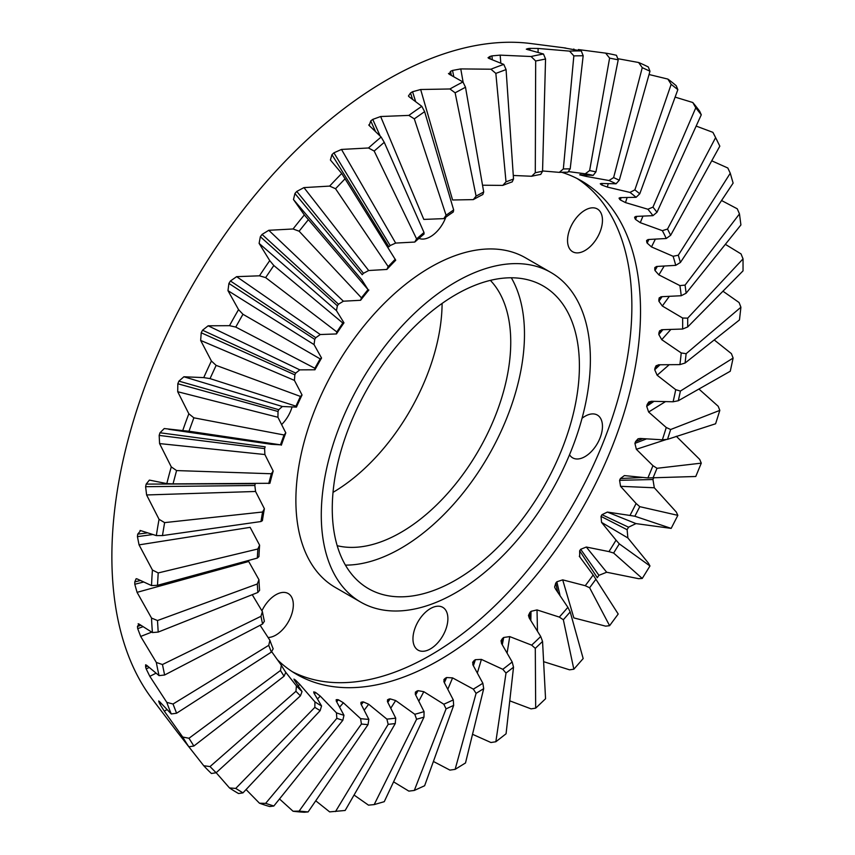 <?xml version="1.0" encoding="UTF-8"?>
<svg xmlns="http://www.w3.org/2000/svg" width="855" height="855" viewBox="0 0 855 855"><rect width="100%" height="100%" fill="white"/><g stroke="black" fill="none" stroke-linecap="round" stroke-linejoin="round"><path stroke-width="1.28" d="M455.833 281.947A190.28 109.857 120 0 0 331.526 449.623A190.28 109.857 120 0 0 360.692 602.102A190.28 109.857 120 0 0 455.833 592.675A190.28 109.857 120 0 0 580.139 424.999A190.28 109.857 120 0 0 550.973 272.521A190.28 109.857 120 0 0 455.833 281.947M360.692 602.102L335.288 587.428A190.28 109.857 -60 0 1 306.122 434.96A190.28 109.857 -60 0 1 430.428 267.273A190.28 109.857 -60 0 1 525.569 257.857L550.973 272.521M455.833 579.989A174.751 100.89 120 0 0 569.996 426.004A174.751 100.89 120 0 0 543.203 285.976A174.751 100.89 120 0 0 455.833 294.622A174.751 100.89 120 0 0 341.669 448.619A174.751 100.89 120 0 0 368.462 588.646A174.751 100.89 120 0 0 455.833 579.989M511.322 277.79A174.751 100.89 -60 0 1 400.91 548.29A174.751 100.89 -60 0 1 345.42 565.123M277.405 659.75A284.886 164.481 120 0 0 296.632 674.349A284.886 164.481 120 0 0 439.075 660.242A284.886 164.481 120 0 0 625.187 409.203A284.886 164.481 120 0 0 581.518 180.918A284.886 164.481 120 0 0 561.649 172.282M292.378 671.741A284.886 164.481 120 0 0 430.428 655.251A284.886 164.481 120 0 0 615.344 408.145A284.886 164.481 120 0 0 577.125 178.535M529.94 50.285L529.929 48.382L538.105 48.446L569.569 51.118A417.144 240.843 -60 0 1 581.282 50.947L564.054 47.891A405.548 234.142 120 0 1 565.807 48.051L530.495 43.498A389.346 224.79 120 0 0 387.187 79.772A389.346 224.79 120 0 0 147.135 380.614A389.346 224.79 120 0 0 152.115 698.877L177.819 732.714M529.662 618.592L529.876 612.533L528.465 615.44L529.245 618.015L540.713 636.494A299.784 173.084 -60 0 1 531.65 645.14L509.74 636.601L503.702 637.477A291.544 168.328 -60 0 1 502.484 638.503L501.019 640.748L501.607 643.633L512.188 661.973A299.784 173.084 -60 0 1 502.793 669.305L481.408 659.408L475.391 659.686A291.544 168.328 -60 0 1 474.14 660.53L472.665 662.304L473.082 665.222L482.851 683.241L483.706 688.649L465.505 762.959L455.127 769.361L449.933 770.109L433.399 761.463M482.851 683.241A299.784 173.084 -60 0 1 473.328 689.13L452.584 677.887L446.652 677.534A291.544 168.328 -60 0 1 445.391 678.186L443.916 679.575L444.215 682.386L453.278 699.892L453.663 705.396L424.625 785.745L414.301 790.448L408.85 791.121L393.578 781.844M415.209 693.982L416.813 691.139L415.348 692.187L415.562 694.762L424.048 711.595L423.995 717.11L384.258 801.68L374.18 804.598L368.484 805.143L354.055 795.043M387.368 701.421L388.929 699.112L387.497 699.839L387.7 702.137L395.726 718.125L395.256 723.565L345.163 810.465L329.645 811.887L315.741 800.793M363.396 701.923A291.544 168.328 -60 0 1 362.285 701.934L360.928 702.372L361.152 704.349L368.858 719.365L368.024 724.645L308.11 811.919L304.348 812.25A417.144 240.843 -60 0 1 293.062 811.245L279.5 798.955M338.441 699.807A291.544 168.328 -60 0 1 337.415 699.604L336.165 699.711L336.443 701.367L343.977 715.282L342.823 720.305L273.824 806.019L269.742 806.543A417.144 240.843 -60 0 1 259.46 803.208L246.08 789.55M315.73 692.55A291.544 168.328 -60 0 1 314.811 692.133L313.678 691.909L314.052 693.234L321.555 705.941L320.144 710.644L242.959 792.874L238.556 793.536A417.144 240.843 -60 0 1 229.493 787.936L216.176 772.717M294.398 680.099L294.9 679.682L293.938 679.094L294.419 680.131L302.039 691.556L300.426 695.852L216.133 772.749L211.409 773.486A417.144 240.843 -60 0 1 203.746 765.738L188.848 746.789A417.144 240.843 -60 0 1 182.714 737.031L164.32 711.2L160.003 704.285L161.285 703.526M177.808 732.692A405.548 234.142 120 0 0 178.257 733.269M182.714 737.031L188.987 738.26L280.472 670.502L281.338 665.243A299.784 173.084 -60 0 0 285.805 672.383L284.052 676.209L193.861 746.03L188.837 746.789L177.049 731.709M159.158 702.596A405.548 234.142 120 0 0 159.992 704.274M149.123 667.499L146.184 668.909L149.828 676.326L166.811 702.383A417.144 240.843 -60 0 0 171.278 713.957L159.586 701.645L158.688 700.982L159.169 702.618L160.013 702.115M138.136 623.765L139.055 624.064L137.441 626.469A405.548 234.142 120 0 0 137.708 628.628L140.68 636.441L156.347 662.475A417.144 240.843 -60 0 0 159.062 675.632L146.611 665.243L145.628 664.805L145.617 666.964A405.548 234.142 120 0 0 146.173 668.899M139.055 624.064L152.436 632.561A417.144 240.843 -60 0 1 151.527 618.069L137.067 592.344L134.791 584.264L143.309 582.095M137.708 534.129A405.548 234.142 120 0 0 137.431 536.63L139.055 544.87L152.436 570.039A417.144 240.843 -60 0 0 151.527 585.579L137.067 578.888L136.137 578.717L134.791 581.902A405.548 234.142 120 0 0 134.78 584.254M146.975 532.943L137.719 534.14L140.68 530.613L140.017 530.495M140.68 530.613L156.347 535.604A417.144 240.843 -60 0 1 159.062 519.316L146.611 494.96L145.617 486.698A405.548 234.142 120 0 1 146.173 484.09M159.062 519.316L164.62 522.619L262.56 512.006L264.387 508.736L255.56 491.475L254.854 485.49A291.544 168.328 -60 0 1 255.228 483.727L146.184 484.101L149.369 480.115M149.828 480.179L166.811 483.609A417.144 240.843 -60 0 1 171.278 466.883L159.586 443.585L159.169 435.409L264.601 448.608A291.544 168.328 -60 0 1 265.157 446.823M159.992 432.758A405.548 234.142 120 0 0 159.158 435.398M265.168 446.812L160.003 432.769L164.246 428.547M164.32 428.558L182.714 430.599A417.144 240.843 -60 0 1 188.837 413.777L177.712 391.729L177.819 383.767L278.025 411.49A291.544 168.328 -60 0 1 278.741 409.705M211.409 361.013L216.133 365.384L300.426 396.431L302.039 394.967L294.419 380.379L294.847 374.843L201.224 332.787L200.658 340.429L211.409 361.013A417.144 240.843 -60 0 0 203.746 377.611L183.889 376.766L178.909 381.138A405.548 234.142 120 0 0 177.808 383.756M202.528 330.212A405.548 234.142 120 0 0 201.214 332.777M363.461 273.301A291.544 168.328 -60 0 0 362.221 274.722L294.932 193.529L293.479 199.546L304.348 214.936A417.144 240.843 -60 0 0 293.062 228.98L268.769 230.294L262.047 234.43A405.548 234.142 120 0 0 260.337 236.728L259.108 243.386L269.742 260.615A417.144 240.843 -60 0 0 259.46 275.812L236.632 276.657L230.433 280.996A405.548 234.142 120 0 0 228.905 283.443L227.975 290.657L238.556 309.628A417.144 240.843 -60 0 0 229.493 325.68L208.15 325.798L202.539 330.222L295.745 373.09L299.806 369.862L314.929 369.788L314.843 368.27L235.745 327.07L242.959 314.277L320.144 358.876L321.555 358.042L314.052 344.597L314.758 339.382A291.544 168.328 -60 0 1 315.784 337.693M333.899 152.831A405.548 234.142 120 0 0 331.954 154.68L330.404 159.992L341.733 173.469A417.144 240.843 -60 0 0 329.645 186.091L303.952 187.608L296.76 191.435A405.548 234.142 120 0 0 294.911 193.519M375.27 130.922L370.749 120.961L369.168 125.482L381.138 137.035A417.144 240.843 -60 0 0 368.484 147.979L341.487 149.433L333.91 152.831L390.179 245.556L395.662 243.077L414.793 242.05L416.588 238.898L374.18 151.046L384.258 142.325L423.995 232.485L424.048 234.046A299.784 173.084 -60 0 0 414.793 242.05M368.74 124.937L369.168 125.482M372.748 119.379A405.548 234.142 120 0 0 370.739 120.95M412.548 91.742A405.548 234.142 120 0 0 410.507 93.003L408.444 95.995L409.021 96.701L421.814 106.341A417.144 240.843 -60 0 0 408.85 115.404L380.646 116.526L372.769 119.39L380.09 135.87M451.312 75.251L450.51 71.36L449.185 74.193L462.961 81.973A417.144 240.843 -60 0 0 449.933 88.973L420.66 89.508L412.57 91.742L415.519 101.221M420.66 89.508L452.584 199.995L473.328 199.61A299.784 173.084 -60 0 1 482.851 194.491L483.706 191.99L465.505 87.242L462.961 81.973M482.53 185.214L502.793 185.396A299.784 173.084 -60 0 1 512.188 181.891L513.524 179.016L506.075 69.576L503.787 64.414L488.868 58.407L488.034 57.745L489.936 56.462A405.548 234.142 120 0 1 491.903 55.885M513.289 175.467L531.65 176.258A299.784 173.084 -60 0 1 540.713 174.431L542.551 171.246L545.554 59.016L543.481 54.004L526.327 49.195M542.551 170.957L559.309 172.368A299.784 173.084 -60 0 1 567.88 172.24L570.2 168.852L583.174 55.746L581.282 50.947M568.34 171.577L585.248 173.8A299.784 173.084 -60 0 1 593.156 175.393L579.658 174.783A291.544 168.328 -60 0 1 580.62 175.093M580.748 174.377L580.641 175.093L586.306 176.429L608.952 180.523A299.784 173.084 -60 0 1 616.038 183.793L601.546 183.483L600.263 183.761L601.097 184.552L601.332 183.472M601.076 184.552A291.544 168.328 -60 0 1 601.931 185.086M602.315 183.515L601.952 185.086L607.371 187.085L629.975 192.418A299.784 173.084 -60 0 1 636.099 197.313L620.559 197.612L619.041 198.136L619.651 199.215L620.132 197.623M619.629 199.215A291.544 168.328 -60 0 1 620.356 199.952L625.475 202.592L647.887 209.24A299.784 173.084 -60 0 1 652.942 215.663L636.344 216.4L634.592 217.159L634.966 218.485A291.544 168.328 -60 0 1 635.522 219.414L640.277 222.674L662.358 230.668A299.784 173.084 -60 0 1 666.237 238.492L648.624 239.496L646.604 240.437L646.743 241.986L647.876 239.571M646.722 241.986A291.544 168.328 -60 0 1 647.139 243.087M648.87 239.496L647.16 243.087L651.489 246.924L673.099 256.286A299.784 173.084 -60 0 1 675.728 265.36L657.142 266.429L654.855 267.508L654.748 269.261L656.298 266.525M654.727 269.261A291.544 168.328 -60 0 1 654.983 270.511L658.884 274.882L679.896 285.602A299.784 173.084 -60 0 1 681.221 295.734L661.738 296.696L659.216 297.839L658.842 299.774A291.544 168.328 -60 0 1 658.906 301.238M662.059 296.696L658.927 301.238L662.315 306.005L682.621 318.028L687.698 318.146L743.038 258.862L741.05 253.935L725.35 244.338M743.038 258.862L743.038 270.853L687.698 326.952L682.621 329.036A299.784 173.084 120 0 0 682.621 318.028M682.621 329.036L662.315 329.688L659.611 330.81L658.927 332.841L661.514 329.741M658.906 332.841A291.544 168.328 -60 0 1 658.81 334.497L661.738 339.67L681.221 352.944A299.784 173.084 -60 0 1 679.896 364.615L658.884 364.775L656.084 365.758L655.026 368.003L658.425 364.775M655.005 367.992A291.544 168.328 -60 0 1 654.716 369.745L657.142 375.238L675.728 389.677A299.784 173.084 -60 0 1 673.099 401.775L651.489 401.273L648.795 401.978L647.182 404.479A291.544 168.328 -60 0 1 646.69 406.264L648.624 412.014L666.237 427.5A299.784 173.084 -60 0 1 662.358 439.801L640.277 438.476L638.065 438.775L635.575 441.575A291.544 168.328 -60 0 1 634.902 443.36M646.049 439.064L634.923 443.371L636.344 449.281L652.942 465.676A299.784 173.084 -60 0 1 647.887 477.934L624.374 475.594L620.42 478.544A291.544 168.328 -60 0 1 619.586 480.318L620.559 486.313L636.099 503.477A299.784 173.084 -60 0 1 629.975 515.447L607.371 512.07L602.005 514.689L628.543 527.193L635.97 523.602L671.164 528.39L634.87 516.238L629.975 515.447M601.984 514.678A291.544 168.328 -60 0 1 601.022 516.399L601.546 522.384L616.038 540.146A299.784 173.084 -60 0 1 608.952 551.603L586.306 547.029L580.695 549.295A291.544 168.328 -60 0 1 579.647 550.823L579.711 556.797L593.156 574.988A299.784 173.084 -60 0 1 585.248 585.707L562.697 579.861L556.84 581.785A291.544 168.328 -60 0 1 555.75 583.11L554.606 587.043L555.451 588.881L567.88 607.317A299.784 173.084 -60 0 1 559.309 617.086L537.015 609.914L531.03 611.336A291.544 168.328 -60 0 1 529.865 612.522M579.295 556.231L579.711 556.797M585.002 210.191A24.699 14.257 -60 0 1 597.346 208.962A24.699 14.257 -60 0 1 601.129 228.755A24.699 14.257 -60 0 1 585.002 250.515A24.699 14.257 -60 0 1 572.647 251.744A24.699 14.257 -60 0 1 568.864 231.951A24.699 14.257 -60 0 1 585.002 210.191M582.041 418.277A24.699 14.257 -60 0 1 585.002 416.289A24.699 14.257 -60 0 1 597.346 415.06A24.699 14.257 -60 0 1 601.129 434.853A24.699 14.257 -60 0 1 585.002 456.613A24.699 14.257 -60 0 1 572.647 457.842A24.699 14.257 -60 0 1 569.526 454.742M430.428 608.578A24.699 14.257 -60 0 1 442.772 607.349A24.699 14.257 -60 0 1 446.556 627.143A24.699 14.257 -60 0 1 430.428 648.902A24.699 14.257 -60 0 1 418.074 650.131A24.699 14.257 -60 0 1 414.29 630.338A24.699 14.257 -60 0 1 430.428 608.578M261.919 610.823A24.699 14.257 -60 0 1 275.855 594.77A24.699 14.257 -60 0 1 288.199 593.541A24.699 14.257 -60 0 1 291.993 613.334A24.699 14.257 -60 0 1 275.855 635.094A24.699 14.257 -60 0 1 268.064 637.477M292.036 407.087A24.699 14.257 -60 0 1 281.733 424.433M445.829 217.159A24.699 14.257 -60 0 1 430.428 236.707A24.699 14.257 -60 0 1 418.961 238.374M490.375 280.376A155.332 89.679 -60 0 1 498.54 407.343A155.332 89.679 -60 0 1 400.91 532.43A155.332 89.679 -60 0 1 337.191 545.693M442.099 303.44A155.332 89.679 -60 0 1 333.033 492.352M448.469 73.455L449.185 74.193M452.53 70.431A405.548 234.142 120 0 0 450.5 71.36M503.787 64.414A417.144 240.843 -60 0 0 490.941 69.212L460.77 68.913L452.541 70.441L453.749 76.512M543.481 54.004A417.144 240.843 -60 0 0 531.083 56.516L500.164 55.137L491.924 55.885L492.288 59.636M529.908 48.372A405.548 234.142 120 0 0 528.016 48.585L526.317 49.152M578.354 49.558L605.65 53.128A417.144 240.843 -60 0 1 616.466 55.308L618.208 59.839L595.946 171.855L593.156 175.393M617.759 58.674L638.632 62.511A417.144 240.843 -60 0 1 648.325 66.989L649.971 71.222L619.298 180.223L616.038 183.793M649.041 74.524L667.862 79.077A417.144 240.843 -60 0 1 676.252 85.767L677.844 89.657L639.775 193.775L636.099 197.313M675.119 97.117L692.785 102.504A417.144 240.843 -60 0 1 699.689 111.278L701.282 114.794L657.003 212.254L652.942 215.663M696.152 126.08L712.899 132.343A417.144 240.843 -60 0 1 715.004 136.383L719.825 146.152L670.641 235.296L666.237 238.492M711.734 160.804L727.829 168.007L730.266 173.234L733.12 183.109L680.409 262.464L675.728 265.36M721.556 200.519L737.267 208.802L739.468 213.91L740.911 224.951L686.138 293.212L681.221 295.734M722.956 291.213L739.083 302.531L740.911 307.234L739.468 319.941L685.079 363.033L679.896 364.615M714.224 339.937L731.42 353.649L733.12 358.063L730.266 371.241L678.304 400.738L673.099 401.775M698.92 389.036L718.2 406.275L719.825 410.379L715.603 423.77L667.531 439.342L662.358 439.801M676.284 436.264L699.689 459.402L701.282 463.143L695.778 476.492L647.887 477.934M636.099 503.477L639.775 506.662L677.844 515.351L676.252 511.995L654.31 487.778L652.953 479.516A405.548 234.142 120 0 0 653.594 478.073M627.11 529.694A405.548 234.142 120 0 0 628.521 527.193M616.038 540.146L619.298 543.865L649.971 565.967L648.325 563.018L627.88 537.955L627.121 529.705L601.033 516.409M649.971 565.967L642.255 578.45L638.632 578.685L606.676 572.241L598.906 575.33L580.695 549.295M597.292 577.691A405.548 234.142 120 0 0 598.895 575.319M593.156 574.988L618.208 614.018L609.604 625.689L605.65 626.149L573.844 617.909L562.697 579.861M567.88 607.317L570.2 611.923L583.174 658.564L573.844 669.209L569.569 669.828L543.609 661.674M540.713 636.494L542.551 641.453L545.554 698.749L535.679 708.154L531.083 708.87L509.762 700.844M512.188 661.973L513.524 667.199L506.075 733.772L495.847 741.755L490.941 742.514L472.526 734.295M679.896 285.602L685.079 285.1L739.468 213.91M673.099 256.286L678.304 255.207L730.266 173.234M712.899 132.343L717.142 140.626M662.358 230.668L667.531 229.044L715.603 137.634M692.785 102.504L695.778 107.805L701.282 114.794M647.887 209.24L652.964 207.113L695.778 107.805M667.862 79.077L671.164 84.324L677.844 89.657M629.975 192.418L634.87 189.853L671.164 84.324M638.632 62.511L642.255 67.652L649.971 71.222M608.952 180.523L613.623 177.594L642.255 67.652M605.65 53.128L609.604 58.108L618.208 59.839M585.248 173.8L589.619 170.583L609.604 58.108M569.569 51.118L573.844 55.874L583.174 55.746M559.309 172.368L563.338 168.948L573.844 55.874M531.083 56.516L535.679 61.004L545.554 59.016M531.65 176.258L535.294 172.721L535.679 61.004M490.941 69.212L495.847 73.402L506.075 69.576M502.793 185.396L506.01 181.826L495.847 73.402M449.933 88.973L455.127 92.81L465.505 87.242M473.328 199.61L476.085 196.094L455.127 92.81M421.814 106.341L424.625 111.642L453.663 209.935L453.278 211.997A299.784 173.084 -60 0 0 443.798 218.624L446.075 215.236L414.301 118.856L424.625 111.642M408.85 115.404L414.301 118.856M380.646 116.526L423.813 219.414L443.798 218.624M381.138 137.035L384.258 142.325M368.484 147.979L374.18 151.046M341.733 173.469L395.726 260.219A299.784 173.084 -60 0 0 386.888 269.443L388.181 266.6L335.534 188.731L345.163 178.684M329.645 186.091L335.534 188.731M296.76 191.435L363.471 273.311L368.676 270.522L386.888 269.443M304.348 214.936L368.024 289.589L361.879 279.927L293.479 199.546M293.062 228.98L299.111 231.203L308.11 220.013M269.742 260.615L273.824 265.51L342.823 323.03L343.977 322.827L336.443 310.622L337.362 305.791A291.544 168.328 -60 0 1 338.505 304.22L343.379 301.206L360.596 300.276L361.419 297.807L299.111 231.203M259.46 275.812L265.638 277.608L273.824 265.51M230.433 280.996L315.794 337.704L320.272 334.529L336.464 333.942L336.806 331.922L265.638 277.608M238.556 309.628L242.959 314.277M229.493 325.68L235.745 327.07M203.746 377.611L210.031 378.605L216.133 365.384M178.909 381.138L278.762 409.695L282.364 406.499L296.439 407.108L295.937 406.157L210.031 378.605M188.837 413.777L193.861 417.817L284.052 434.981L285.805 432.887L277.928 417.261L278.025 411.49M182.714 430.599L188.987 431.219L193.861 417.817M168.734 429.296L271.163 444.29L280.472 444.824L188.987 431.219M171.278 466.883L176.579 470.571L271.345 473.755L273.173 471.052L264.89 454.539L264.601 448.608M166.811 483.609L173.031 483.887L176.579 470.571M273.173 471.052A299.784 173.084 -60 0 0 269.913 483.289L173.031 483.887M156.347 535.604L162.461 535.583L164.62 522.619M264.387 508.736A299.784 173.084 -60 0 0 262.4 520.652L260.967 521.539L162.461 535.583M152.436 570.039L158.207 572.936L257.847 548.985L259.61 545.191L250.13 527.353L139.055 544.87M151.527 585.579L157.491 585.312L158.207 572.936M259.61 545.191A299.784 173.084 -60 0 0 258.947 556.562L257.312 558.08L157.491 585.312M151.527 618.069L157.491 620.538L257.312 583.976L258.947 579.722L248.698 561.479L137.067 592.344M152.436 632.561L158.207 632.08L157.491 620.538M258.947 579.722A299.784 173.084 -60 0 0 259.61 590.313L257.847 592.462L158.207 632.08M156.347 662.475L162.461 664.527L260.967 616.305L262.4 611.635L252.236 594.695M159.062 675.632L164.62 675.001L162.461 664.527M262.4 611.635A299.784 173.084 -60 0 0 264.387 621.264L262.56 624.011L164.62 675.001M166.811 702.383L173.031 704.018L268.737 645.333L269.913 640.331L260.134 625.272M171.278 713.957L176.579 713.23L173.031 704.018M269.913 640.331A299.784 173.084 -60 0 0 273.173 648.795L271.345 652.109L176.579 713.23M281.338 665.243L271.623 651.606M193.861 746.03L188.987 738.26M203.746 765.738L210.031 766.572L295.937 691.31L296.439 685.881L285.741 672.287M216.133 772.749L210.031 766.572M229.493 787.936L235.745 788.417L314.843 707.363L314.929 701.848L299.806 684.428L295.702 680.323L294.964 680.933M242.959 792.874L235.745 788.417M259.46 803.208L265.638 803.358L336.806 718.35L336.464 712.835L320.272 696.12L315.741 692.571L314.426 693.833M273.824 806.019L265.638 803.358M293.062 811.245L299.111 811.117L361.419 724.046L360.596 718.628L343.379 702.767L338.452 699.817L336.688 701.784M308.11 811.919L299.111 811.117M335.534 811.534L388.181 724.356L386.888 719.108L368.676 704.242L363.407 701.934L361.312 704.638M374.18 804.598L416.588 719.258L414.793 714.278L395.662 700.534L390.104 698.866A291.544 168.328 -60 0 1 388.918 699.091M414.301 790.448L446.075 708.859L443.798 704.21L423.813 691.684L418.042 690.68A291.544 168.328 -60 0 1 416.802 691.129M455.127 769.361L476.085 693.362L473.328 689.13M495.847 741.755L506.01 673.067L502.793 669.305M535.679 708.154L535.294 648.368L531.65 645.14M573.844 669.209L563.338 619.747L559.309 617.086M609.604 625.689L589.619 587.759L585.248 585.707M642.255 578.45L613.623 553.035L608.952 551.603M677.844 515.351L671.164 528.39M652.942 465.676L657.003 468.294L701.282 463.143M666.237 427.5L670.641 429.509L719.825 410.379M675.728 389.677L680.409 391.056L733.12 358.063M681.221 352.944L686.138 353.692L740.911 307.234M687.698 318.146L687.698 326.952M453.278 699.892A299.784 173.084 -60 0 1 443.798 704.21M424.048 711.595A299.784 173.084 -60 0 1 414.793 714.278M395.726 718.125A299.784 173.084 -60 0 1 386.888 719.108M368.858 719.365A299.784 173.084 -60 0 1 360.596 718.628M343.977 715.282A299.784 173.084 -60 0 1 336.464 712.835M321.555 705.941A299.784 173.084 -60 0 1 314.929 701.848M295.691 680.302A291.544 168.328 -60 0 1 294.89 679.672M302.039 691.556A299.784 173.084 -60 0 1 296.439 685.881M281.338 445.188A299.784 173.084 -60 0 1 285.805 432.887M296.439 407.108A299.784 173.084 -60 0 1 302.039 394.967M294.836 374.832A291.544 168.328 -60 0 1 295.723 373.101M314.929 369.788A299.784 173.084 -60 0 1 321.555 358.042M336.464 333.942A299.784 173.084 -60 0 1 343.977 322.827M360.596 300.276A299.784 173.084 -60 0 1 368.858 290.005M331.964 154.68L388.854 246.817A291.544 168.328 -60 0 1 390.169 245.545M658.842 299.774L660.883 296.771M685.079 285.1L686.138 293.212M657.345 266.439L655.005 270.511M678.304 255.207L680.409 262.464M667.531 229.044L670.641 235.296M636.708 216.411L635.543 219.414M634.966 218.485L635.746 216.443M652.964 207.113L657.003 212.254M621.093 197.623L620.377 199.952M634.87 189.853L639.775 193.775M613.623 177.594L619.298 180.223M589.619 170.583L595.946 171.855M563.338 168.948L570.2 168.852M528.048 49.825L528.027 48.585M535.294 172.721L542.551 171.246M490.193 58.877L489.936 56.462M506.01 181.826L513.524 179.016M476.085 196.094L483.706 191.99M412.431 98.988L410.528 93.003M446.075 215.236L453.663 209.935M416.588 238.898L423.995 232.485M388.181 266.6L395.256 259.215M361.419 297.807L368.024 289.589M262.047 234.43L338.516 304.22M337.362 305.791L260.348 236.728M336.806 331.922L342.823 323.03M314.758 339.382L228.916 283.454M314.843 368.27L320.144 358.876M295.937 406.157L300.426 396.431M280.472 444.824L284.052 434.981M268.737 483.535L271.345 473.755M254.854 485.49L145.617 486.698M260.967 521.539L262.56 512.006M152.404 534.589L137.441 536.641M257.312 558.08L257.847 548.985M134.791 581.902L140.209 580.556M257.847 592.462L257.312 583.976M137.441 626.469L140.765 625.272M142.892 626.736L137.719 628.639M262.56 624.011L260.967 616.305M145.617 666.964L147.52 666.066M271.345 652.109L268.737 645.333M284.052 676.209L280.472 670.502M300.426 695.852L295.937 691.31M320.144 710.644L314.843 707.363M313.913 693.01L314.822 692.144M342.823 720.305L336.806 718.35M336.218 700.95L337.426 699.614M368.024 724.645L361.419 724.046M360.863 703.772L362.296 701.955M395.256 723.565L388.181 724.356M390.104 698.866L387.807 702.34M423.995 717.11L416.588 719.258M418.042 690.68L415.669 694.944M453.663 705.396L446.075 708.859M443.852 681.627L445.412 678.197M446.652 677.534L444.365 682.643M483.706 688.649L476.085 693.362M472.772 664.645L474.162 660.541M475.391 659.686L473.403 665.724M513.524 667.199L506.01 673.067M501.49 643.441L502.494 638.514M503.702 637.477L502.302 644.67M542.551 641.453L535.294 648.368M531.03 611.336L530.837 620.281M570.2 611.923L563.338 619.747M557.578 591.692L555.771 583.121M556.84 581.785L559.95 595.101M595.946 579.188L589.619 587.759M597.303 577.713L579.658 550.834M619.298 543.865L613.623 553.035M639.775 506.662L634.87 516.238M652.953 479.516L619.597 480.318M620.42 478.544L642.158 477.507M657.003 468.294L652.964 478.095M635.575 441.575L642.543 438.754M670.641 429.509L667.531 439.342M653.808 401.465L646.711 406.275M647.182 404.479L651.788 401.305M680.409 391.056L678.304 400.738M659.975 364.839L654.727 369.745M686.138 353.692L685.079 363.033M662.871 329.709L658.831 334.508M669.198 296.525L662.315 306.005M664.089 266.204L658.884 274.882M655.304 239.261L651.489 246.924M642.907 216.23L640.277 222.674M627.11 197.569L625.475 202.592M608.215 183.675L607.371 187.085M586.573 174.847L586.306 176.429M573.844 48.992L573.78 49.665M538.105 48.446L538.073 52.422M500.164 55.137L500.806 63.078M460.77 68.913L463.154 82.379M341.487 149.433L395.662 243.077M303.952 187.608L368.676 270.522M268.769 230.294L343.379 301.206M336.443 310.622L259.108 243.386M236.632 276.657L320.272 334.529M314.052 344.597L227.975 290.657M208.15 325.798L299.806 369.862M294.419 380.379L200.658 340.429M183.889 376.766L282.364 406.499M277.928 417.261L177.712 391.729M264.89 454.539L159.586 443.585M255.56 491.475L146.611 494.96M151.677 632.144L140.68 636.441M155.963 673.227L149.828 676.326M166.96 709.575L164.32 711.2M299.806 684.428L298.213 685.795M320.272 696.12L317.472 698.92M343.379 702.767L339.649 707.085M368.676 704.242L364.273 710.142M395.662 700.534L390.853 708.079M423.813 691.684L418.897 700.982M452.584 677.887L447.902 689.077M481.408 659.408L477.421 672.778M509.74 636.601L507.154 652.825M537.015 609.914L537.474 630.969M586.306 547.029L606.676 572.241M627.88 537.955L601.546 522.384M607.371 512.07L635.97 523.602M654.31 487.778L620.559 486.313M666.569 439.438L636.344 449.281M665.233 401.775L648.624 412.014M668.973 364.914L657.142 375.238M670.694 329.635L661.738 339.67"/></g></svg>
